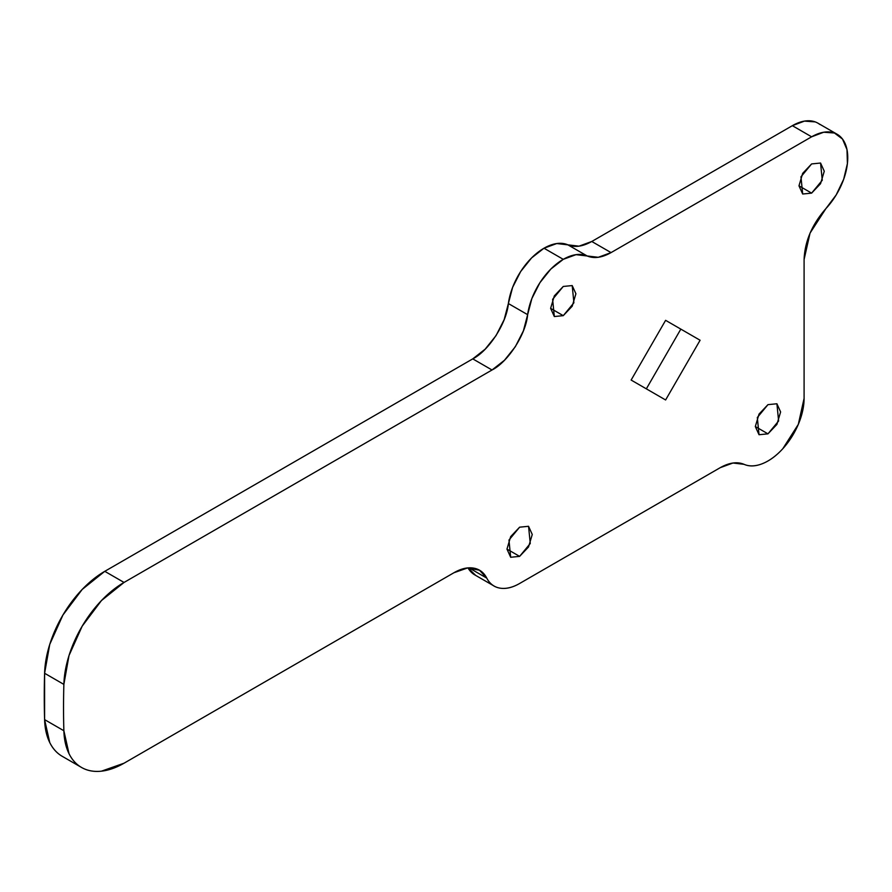 <?xml version="1.0" encoding="UTF-8"?>
<svg xmlns="http://www.w3.org/2000/svg" width="892" height="892" viewBox="0 0 892 892"><rect width="100%" height="100%" fill="white"/><g stroke="black" fill="none" stroke-linecap="round" stroke-linejoin="round"><path stroke-width="1.34" d="M563.265 286.455L572.207 285.574L573.902 302.789L563.265 315.657L550.62 308.353L563.265 315.657L554.322 316.537L552.616 299.322L563.265 286.455L572.207 285.574L575.909 293.758L572.207 306.212L563.265 315.657L554.322 316.537L550.62 308.353L554.322 295.899L563.265 286.455M519.612 527.183L528.555 526.291L530.261 543.507L519.612 556.374L506.968 549.082L519.612 556.374L510.67 557.266L508.964 540.05L519.612 527.183L528.555 526.291L532.256 534.475L528.555 546.941L519.612 556.374L510.67 557.266L506.968 549.082L510.67 536.616L519.612 527.183M811.62 163.927L820.562 163.035L822.268 180.251L811.62 193.129L798.976 185.826L811.62 193.129L802.677 194.01L800.971 176.794L811.62 163.927L820.562 163.035L824.264 171.219L820.562 183.685L811.62 193.129L802.677 194.01L798.976 185.826L802.677 173.36L811.62 163.927M767.967 404.645L776.91 403.764L778.616 420.979L767.967 433.847L755.323 426.543L767.967 433.847L759.025 434.727L757.319 417.512L767.967 404.645L776.91 403.764L780.611 411.948L776.91 424.414L767.967 433.847L759.025 434.727L755.323 426.543L759.025 414.089L767.967 404.645M819.837 124.467A51.089 29.492 120 0 0 792.352 125.683L591.786 241.487L792.352 125.683L811.62 136.81L611.053 252.603L591.786 241.487L579.008 246.17L567.892 244.854A51.089 29.492 120 0 0 543.997 248.221L563.265 259.338A51.089 29.492 -60 0 1 587.159 255.971L567.892 244.854C574.76 247.708 582.721 246.582 591.786 241.487L611.053 252.603C601.988 257.71 594.027 258.825 587.159 255.971L567.892 244.854L556.764 243.538L543.997 248.221A51.089 29.492 120 0 0 508.373 303.548L527.64 314.664C526.024 334.065 508.061 361.974 492.016 369.99L124.044 582.443L104.777 571.326L472.76 358.874L492.016 369.99L472.76 358.874C488.794 350.846 506.756 322.949 508.373 303.548L527.64 314.664A51.089 29.492 -60 0 1 563.265 259.338L543.997 248.221L531.576 257.933L520.672 271.536L512.61 287.38L504.136 319.704L496.075 335.559L485.17 349.162L472.76 358.874L104.777 571.326A85.153 49.16 120 0 0 44.6 673.27A851.47 491.603 120 0 0 44.6 719.621A85.153 49.16 120 0 0 62.239 756.316L81.473 767.421M815.177 121.892L804.461 121.111L792.352 125.683L811.62 136.81A51.089 29.492 -60 0 1 839.104 135.584A51.089 29.492 -60 0 1 825.925 208.572L836.217 194.88L843.665 179.292L847.4 163.615L846.999 149.666L842.505 139.052L834.433 133.008L823.729 132.228L811.62 136.81L611.053 252.603L598.276 257.286L576.031 254.666L563.265 259.338L550.843 269.05L539.939 282.664L531.877 298.508L523.403 330.832L515.342 346.676L504.437 360.29L492.016 369.99L124.044 582.443L104.777 571.326L82.198 589.434L62.919 615.034L49.74 644.414L44.6 673.27L63.867 684.398L44.6 673.27L44.6 719.621L63.867 730.738L44.6 719.621L49.74 742.534C52.907 748.946 57.3 753.673 62.919 756.695M804.093 259.483C804.829 241.319 812.099 224.349 825.925 208.572L810.036 233.124L804.093 259.483L804.093 398.389A51.089 29.492 -60 0 1 782.83 448.687A51.089 29.492 -60 0 1 744.073 464.331C749.403 466.672 755.569 466.438 762.593 463.595C769.618 460.763 776.363 455.79 782.83 448.687L798.318 424.358L804.093 398.389L804.093 259.483M720.178 467.698C729.243 462.591 737.205 461.476 744.073 464.331L732.956 463.015L720.178 467.698L519.612 583.491A51.089 29.492 -60 0 1 494.19 586.1A51.089 29.492 -60 0 1 486.776 578.116L468.98 567.847L486.776 578.116C489.708 583.836 494.157 587.181 500.1 588.151C506.043 589.121 512.543 587.572 519.612 583.491L720.178 467.698M475.704 575.418L467.999 567.914A51.089 29.492 120 0 0 474.923 574.972M453.928 572.742L467.519 567.97L479.472 570.211L486.776 578.116C483.832 572.408 479.383 569.063 473.44 568.092C467.497 567.111 460.997 568.672 453.928 572.742L124.044 763.206A85.153 49.16 -60 0 1 81.506 767.443A85.153 49.16 -60 0 1 63.867 730.738A851.47 491.603 -60 0 1 63.867 684.398A85.153 49.16 -60 0 1 124.044 582.443L101.465 600.55L82.187 626.162L69.007 655.542L63.867 684.398A851.47 491.603 120 0 0 63.867 730.738L69.007 753.662C72.174 760.073 76.567 764.79 82.187 767.822C87.795 770.855 94.229 771.97 101.465 771.167L124.044 763.206L453.928 572.742M700.097 340.242L665.61 320.328L700.097 340.242L680.83 329.115L646.343 388.845L680.83 329.115L665.61 320.328L631.135 380.059L665.61 399.973L700.097 340.242L665.61 399.973L631.135 380.059L665.61 320.328L700.097 340.242M837.164 134.279L817.897 123.152M494.068 586.022L474.8 574.894M478.569 569.698L479.472 570.211"/></g></svg>
